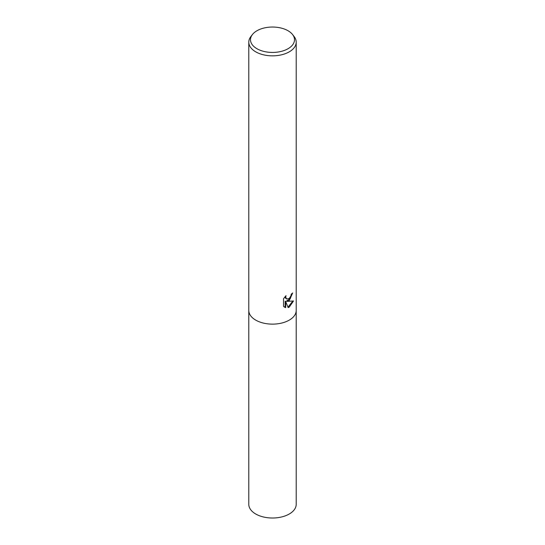 <?xml version="1.0" encoding="UTF-8"?>
<svg xmlns="http://www.w3.org/2000/svg" width="545" height="545" viewBox="0 0 545 545"><rect width="100%" height="100%" fill="white"/><g stroke="black" fill="none" stroke-linecap="round" stroke-linejoin="round"><path stroke-width="0.82" d="M289.266 300.54L286.99 301.392L293.489 300.976L289.266 307.128L288.148 307.591L285.689 301.46L285.689 307.653L283.529 306.379L283.523 298.742L286.023 295.656L285.682 297.168L286.602 298.98L289.266 298.49L290.976 295.751L291.228 294.164A23.707 13.686 0 0 0 292.672 292.965L289.266 300.54M292.583 34.553L294.143 36.569A23.707 13.686 180 0 1 296.208 42.163A23.707 13.686 180 0 1 289.266 51.836A23.707 13.686 180 0 1 263.426 54.807A23.707 13.686 180 0 1 248.792 42.163A23.707 13.686 180 0 1 250.857 36.569L252.417 34.553A21.998 12.699 180 0 1 256.947 30.758A21.998 12.699 180 0 1 292.583 34.553A21.998 12.699 180 0 1 288.053 48.716A21.998 12.699 180 0 1 260.026 50.201A21.998 12.699 180 0 1 252.417 34.553M289.266 320.119A23.707 13.686 180 0 0 296.208 310.446A23.707 13.686 180 0 1 289.266 320.119A23.707 13.686 180 0 1 263.426 323.09A23.707 13.686 180 0 1 248.792 310.446L248.792 42.163M292.093 293.483L290.322 298.565L286.459 301.085L286.99 301.392M287.985 307.169L292.781 301.147M284.286 307.019L285.151 307.339L285.151 301.147L285.689 301.46M285.151 307.339L285.689 307.653M286.602 298.98L285.389 297.945L285.158 296.555M296.208 310.555L296.208 504.323A23.707 13.686 180 0 1 289.266 514.003A23.707 13.686 180 0 1 263.426 516.973A23.707 13.686 180 0 1 248.792 504.323L248.792 310.555M296.208 310.446L296.208 42.163"/></g></svg>
